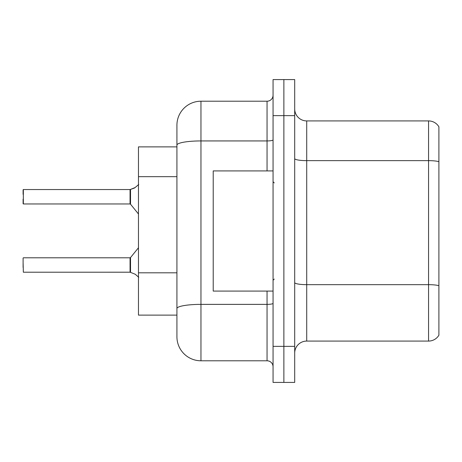 <?xml version="1.0" encoding="UTF-8"?>
<svg xmlns="http://www.w3.org/2000/svg" width="462" height="462" viewBox="0 0 462 462"><rect width="100%" height="100%" fill="white"/><g stroke="black" fill="none" stroke-linecap="round" stroke-linejoin="round"><path stroke-width="0.69" d="M267.053 170.911L267.053 140.933L200.958 140.933A24.036 4.175 180 0 0 176.923 145.108L176.923 125.248A24.036 24.036 0 0 1 200.958 101.213L200.958 360.787A24.036 24.036 0 0 1 176.923 336.752L176.923 145.108L176.923 146.881L138.467 146.881L138.467 315.119L176.923 315.119M294.692 353.095A12.018 12.018 0 0 1 306.71 341.077L428.563 341.077L428.563 120.923L306.71 120.923A12.018 12.018 0 0 1 294.692 108.905A12.018 12.018 0 0 0 306.71 120.923L306.71 341.077M283.876 346.367L283.876 382.421L294.692 382.421L294.692 346.367L283.876 346.367L283.876 382.421L273.059 382.421L273.059 346.367L283.876 346.367L283.876 115.633L283.876 346.367M273.059 346.367L273.059 79.58L283.876 79.58L283.876 115.633L283.876 79.58L294.692 79.58L294.692 346.367M438.9 126.807A12.018 12.018 0 0 0 428.563 120.923A12.018 12.018 0 0 1 438.9 126.807L438.9 335.193A12.018 12.018 0 0 1 428.563 341.077M438.9 162.312L438.9 285.683A12.018 2.085 180 0 0 428.563 284.661L306.71 284.661A12.018 2.085 0 0 1 294.692 282.577M200.958 360.787L267.053 360.787L267.053 291.089M200.958 101.213L267.053 101.213A6.006 6.006 0 0 0 273.059 95.207M176.923 336.752L176.923 312.716M176.923 125.248L176.923 138.467M273.059 366.793A6.006 6.006 0 0 0 267.053 360.787M135.227 274.249L130.151 272.21L135.227 274.249L138.75 277.287M138.75 184.471L134.679 187.913L130.151 189.547L134.13 188.161L130.527 189.408L130.521 204.187L130.053 203.961L130.053 189.547L23.343 189.547L23.343 203.961L23.343 189.547M23.1 194.352L23.1 189.79L23.1 194.352M135.227 187.508L130.527 189.408L134.679 187.913M273.059 170.911L213.213 170.911L213.213 291.089L273.059 291.089M130.065 272.205A0.601 0.601 180 0 1 130.151 272.21A0.601 0.601 -0 0 0 130.065 272.205L130.053 257.796L130.065 272.205L23.343 272.21L23.1 262.607M130.053 265.009L130.053 257.796L130.521 257.577L130.527 272.355M23.1 267.411L23.1 258.039M130.065 189.553A0.601 0.601 0 0 0 130.151 189.547A0.601 0.601 180 0 1 130.065 189.553L130.053 196.748M23.1 199.157L23.1 203.719M130.059 194.358L130.053 199.157M176.923 176.669L138.467 176.669M176.923 272.811L138.467 272.811M438.9 161.665A12.018 2.085 180 0 0 428.563 160.643L306.71 160.643A12.018 2.085 0 0 1 294.692 158.558M294.692 115.633L273.059 115.633M273.059 303.326A6.006 1.045 0 0 1 267.053 304.371L200.958 304.371A24.036 4.175 180 0 0 176.923 308.547M273.059 139.894A6.006 1.045 0 0 1 267.053 140.933L267.053 101.213M274.261 182.929L273.059 181.728M274.261 279.071L273.059 280.272M23.343 257.796L130.053 257.796M130.521 257.577L138.467 247.759M23.343 203.961L130.053 203.961M130.521 204.187L138.467 213.998"/></g></svg>
